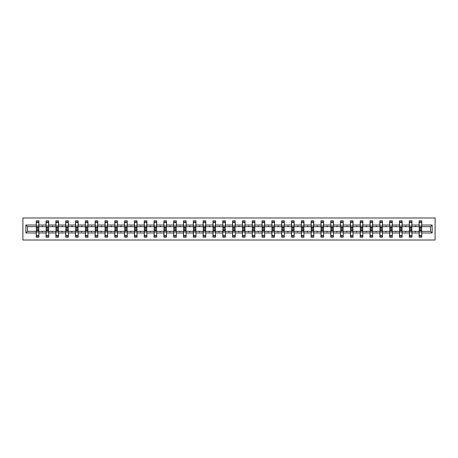 <?xml version="1.0" encoding="UTF-8"?>
<svg xmlns="http://www.w3.org/2000/svg" width="458" height="458" viewBox="0 0 458 458"><rect width="100%" height="100%" fill="white"/><g stroke="black" fill="none" stroke-linecap="round" stroke-linejoin="round"><path stroke-width="0.69" d="M22.9 240.015L435.1 240.015L435.1 217.985L22.9 217.985L22.9 240.015M419.242 230.385L419.116 231.33L411.942 231.33L411.816 230.385M432.14 232.967L430.509 231.33L430.509 226.67L432.14 225.033L432.14 232.967L421.761 232.967L421.761 237.181L419.116 237.181L419.116 231.33M430.509 226.67L421.761 226.67L421.761 220.819L419.116 220.819L419.116 225.033L411.942 225.033L411.816 227.615M419.242 227.615L419.116 225.033M409.423 230.385L409.297 231.33L402.124 231.33L401.998 230.385M419.116 232.967L411.942 232.967L411.942 237.181L409.297 237.181L409.297 231.33M411.942 225.033L411.942 220.819L409.297 220.819L409.297 225.033L402.124 225.033L401.998 227.615M409.423 227.615L409.297 225.033M399.605 230.385L399.479 231.33L392.306 231.33L392.18 230.385M409.297 232.967L402.124 232.967L402.124 237.181L399.479 237.181L399.479 231.33M402.124 225.033L402.124 220.819L399.479 220.819L399.479 225.033L392.306 225.033L392.18 227.615M399.605 227.615L399.479 225.033M389.787 230.385L389.666 231.33L382.487 231.33L382.361 230.385M399.479 232.967L392.306 232.967L392.306 237.181L389.666 237.181L389.666 231.33M392.306 225.033L392.306 220.819L389.666 220.819L389.666 225.033L382.487 225.033L382.361 227.615M389.787 227.615L389.666 225.033M379.974 230.385L379.848 231.33L372.675 231.33L372.549 230.385M389.666 232.967L382.487 232.967L382.487 237.181L379.848 237.181L379.848 231.33M382.487 225.033L382.487 220.819L379.848 220.819L379.848 225.033L372.675 225.033L372.549 227.615M379.974 227.615L379.848 225.033M370.156 230.385L370.03 231.33L362.856 231.33L362.73 230.385M379.848 232.967L372.675 232.967L372.675 237.181L370.03 237.181L370.03 231.33M372.675 225.033L372.675 220.819L370.03 220.819L370.03 225.033L362.856 225.033L362.73 227.615M370.156 227.615L370.03 225.033M360.337 230.385L360.211 231.33L353.038 231.33L352.912 230.385M370.03 232.967L362.856 232.967L362.856 237.181L360.211 237.181L360.211 231.33M362.856 225.033L362.856 220.819L360.211 220.819L360.211 225.033L353.038 225.033L352.912 227.615M360.337 227.615L360.211 225.033M350.519 230.385L350.393 231.33L343.219 231.33L343.094 230.385M360.211 232.967L353.038 232.967L353.038 237.181L350.393 237.181L350.393 231.33M353.038 225.033L353.038 220.819L350.393 220.819L350.393 225.033L343.219 225.033L343.094 227.615M350.519 227.615L350.393 225.033M340.7 230.385L340.575 231.33L333.401 231.33L333.275 230.385M350.393 232.967L343.219 232.967L343.219 237.181L340.575 237.181L340.575 231.33M343.219 225.033L343.219 220.819L340.575 220.819L340.575 225.033L333.401 225.033L333.275 227.615M340.7 227.615L340.575 225.033M330.888 230.385L330.762 231.33L323.588 231.33L323.462 230.385M340.575 232.967L333.401 232.967L333.401 237.181L330.762 237.181L330.762 231.33M333.401 225.033L333.401 220.819L330.762 220.819L330.762 225.033L323.588 225.033L323.462 227.615M330.888 227.615L330.762 225.033M321.069 230.385L320.944 231.33L313.77 231.33L313.644 230.385M330.762 232.967L323.588 232.967L323.588 237.181L320.944 237.181L320.944 231.33M323.588 225.033L323.588 220.819L320.944 220.819L320.944 225.033L313.77 225.033L313.644 227.615M321.069 227.615L320.944 225.033M311.251 230.385L311.125 231.33L303.952 231.33L303.826 230.385M320.944 232.967L313.77 232.967L313.77 237.181L311.125 237.181L311.125 231.33M313.77 225.033L313.77 220.819L311.125 220.819L311.125 225.033L303.952 225.033L303.826 227.615M311.251 227.615L311.125 225.033M301.433 230.385L301.307 231.33L294.133 231.33L294.007 230.385M311.125 232.967L303.952 232.967L303.952 237.181L301.307 237.181L301.307 231.33M303.952 225.033L303.952 220.819L301.307 220.819L301.307 225.033L294.133 225.033L294.007 227.615M301.433 227.615L301.307 225.033M291.614 230.385L291.488 231.33L284.315 231.33L284.189 230.385M301.307 232.967L294.133 232.967L294.133 237.181L291.488 237.181L291.488 231.33M294.133 225.033L294.133 220.819L291.488 220.819L291.488 225.033L284.315 225.033L284.189 227.615M291.614 227.615L291.488 225.033M281.802 230.385L281.676 231.33L274.497 231.33L274.371 230.385M291.488 232.967L284.315 232.967L284.315 237.181L281.676 237.181L281.676 231.33M284.315 225.033L284.315 220.819L281.676 220.819L281.676 225.033L274.497 225.033L274.371 227.615M281.802 227.615L281.676 225.033M271.983 230.385L271.857 231.33L264.684 231.33L264.558 230.385M281.676 232.967L274.497 232.967L274.497 237.181L271.857 237.181L271.857 231.33M274.497 225.033L274.497 220.819L271.857 220.819L271.857 225.033L264.684 225.033L264.558 227.615M271.983 227.615L271.857 225.033M262.165 230.385L262.039 231.33L254.866 231.33L254.74 230.385M271.857 232.967L264.684 232.967L264.684 237.181L262.039 237.181L262.039 231.33M264.684 225.033L264.684 220.819L262.039 220.819L262.039 225.033L254.866 225.033L254.74 227.615M262.165 227.615L262.039 225.033M252.347 230.385L252.221 231.33L245.047 231.33L244.921 230.385M262.039 232.967L254.866 232.967L254.866 237.181L252.221 237.181L252.221 231.33M254.866 225.033L254.866 220.819L252.221 220.819L252.221 225.033L245.047 225.033L244.921 227.615M252.347 227.615L252.221 225.033M242.528 230.385L242.402 231.33L235.229 231.33L235.103 230.385M252.221 232.967L245.047 232.967L245.047 237.181L242.402 237.181L242.402 231.33M245.047 225.033L245.047 220.819L242.402 220.819L242.402 225.033L235.229 225.033L235.103 227.615M242.528 227.615L242.402 225.033M232.716 230.385L232.59 231.33L225.41 231.33L225.284 230.385M242.402 232.967L235.229 232.967L235.229 237.181L232.59 237.181L232.59 231.33M235.229 225.033L235.229 220.819L232.59 220.819L232.59 225.033L225.41 225.033L225.284 227.615M232.716 227.615L232.59 225.033M222.897 230.385L222.771 231.33L215.598 231.33L215.472 230.385M232.59 232.967L225.41 232.967L225.41 237.181L222.771 237.181L222.771 231.33M225.41 225.033L225.41 220.819L222.771 220.819L222.771 225.033L215.598 225.033L215.472 227.615M222.897 227.615L222.771 225.033M213.079 230.385L212.953 231.33L205.779 231.33L205.653 230.385M222.771 232.967L215.598 232.967L215.598 237.181L212.953 237.181L212.953 231.33M215.598 225.033L215.598 220.819L212.953 220.819L212.953 225.033L205.779 225.033L205.653 227.615M213.079 227.615L212.953 225.033M203.26 230.385L203.134 231.33L195.961 231.33L195.835 230.385M212.953 232.967L205.779 232.967L205.779 237.181L203.134 237.181L203.134 231.33M205.779 225.033L205.779 220.819L203.134 220.819L203.134 225.033L195.961 225.033L195.835 227.615M203.26 227.615L203.134 225.033M193.442 230.385L193.316 231.33L186.143 231.33L186.017 230.385M203.134 232.967L195.961 232.967L195.961 237.181L193.316 237.181L193.316 231.33M195.961 225.033L195.961 220.819L193.316 220.819L193.316 225.033L186.143 225.033L186.017 227.615M193.442 227.615L193.316 225.033M183.629 230.385L183.503 231.33L176.324 231.33L176.198 230.385M193.316 232.967L186.143 232.967L186.143 237.181L183.503 237.181L183.503 231.33M186.143 225.033L186.143 220.819L183.503 220.819L183.503 225.033L176.324 225.033L176.198 227.615M183.629 227.615L183.503 225.033M173.811 230.385L173.685 231.33L166.512 231.33L166.386 230.385M183.503 232.967L176.324 232.967L176.324 237.181L173.685 237.181L173.685 231.33M176.324 225.033L176.324 220.819L173.685 220.819L173.685 225.033L166.512 225.033L166.386 227.615M173.811 227.615L173.685 225.033M163.993 230.385L163.867 231.33L156.693 231.33L156.567 230.385M173.685 232.967L166.512 232.967L166.512 237.181L163.867 237.181L163.867 231.33M166.512 225.033L166.512 220.819L163.867 220.819L163.867 225.033L156.693 225.033L156.567 227.615M163.993 227.615L163.867 225.033M154.174 230.385L154.048 231.33L146.875 231.33L146.749 230.385M163.867 232.967L156.693 232.967L156.693 237.181L154.048 237.181L154.048 231.33M156.693 225.033L156.693 220.819L154.048 220.819L154.048 225.033L146.875 225.033L146.749 227.615M154.174 227.615L154.048 225.033M144.356 230.385L144.23 231.33L137.056 231.33L136.931 230.385M154.048 232.967L146.875 232.967L146.875 237.181L144.23 237.181L144.23 231.33M146.875 225.033L146.875 220.819L144.23 220.819L144.23 225.033L137.056 225.033L136.931 227.615M144.356 227.615L144.23 225.033M134.537 230.385L134.412 231.33L127.238 231.33L127.112 230.385M144.23 232.967L137.056 232.967L137.056 237.181L134.412 237.181L134.412 231.33M137.056 225.033L137.056 220.819L134.412 220.819L134.412 225.033L127.238 225.033L127.112 227.615M134.537 227.615L134.412 225.033M124.725 230.385L124.599 231.33L117.425 231.33L117.3 230.385M134.412 232.967L127.238 232.967L127.238 237.181L124.599 237.181L124.599 231.33M127.238 225.033L127.238 220.819L124.599 220.819L124.599 225.033L117.425 225.033L117.3 227.615M124.725 227.615L124.599 225.033M114.906 230.385L114.781 231.33L107.607 231.33L107.481 230.385M124.599 232.967L117.425 232.967L117.425 237.181L114.781 237.181L114.781 231.33M117.425 225.033L117.425 220.819L114.781 220.819L114.781 225.033L107.607 225.033L107.481 227.615M114.906 227.615L114.781 225.033M105.088 230.385L104.962 231.33L97.789 231.33L97.663 230.385M114.781 232.967L107.607 232.967L107.607 237.181L104.962 237.181L104.962 231.33M107.607 225.033L107.607 220.819L104.962 220.819L104.962 225.033L97.789 225.033L97.663 227.615M105.088 227.615L104.962 225.033M95.27 230.385L95.144 231.33L87.97 231.33L87.844 230.385M104.962 232.967L97.789 232.967L97.789 237.181L95.144 237.181L95.144 231.33M97.789 225.033L97.789 220.819L95.144 220.819L95.144 225.033L87.97 225.033L87.844 227.615M95.27 227.615L95.144 225.033M85.451 230.385L85.325 231.33L78.152 231.33L78.026 230.385M95.144 232.967L87.97 232.967L87.97 237.181L85.325 237.181L85.325 231.33M87.97 225.033L87.97 220.819L85.325 220.819L85.325 225.033L78.152 225.033L78.026 227.615M85.451 227.615L85.325 225.033M75.639 230.385L75.513 231.33L68.334 231.33L68.213 230.385M85.325 232.967L78.152 232.967L78.152 237.181L75.513 237.181L75.513 231.33M78.152 225.033L78.152 220.819L75.513 220.819L75.513 225.033L68.334 225.033L68.213 227.615M75.639 227.615L75.513 225.033M65.82 230.385L65.694 231.33L58.521 231.33L58.395 230.385M75.513 232.967L68.334 232.967L68.334 237.181L65.694 237.181L65.694 231.33M68.334 225.033L68.334 220.819L65.694 220.819L65.694 225.033L58.521 225.033L58.395 227.615M65.82 227.615L65.694 225.033M56.002 230.385L55.876 231.33L48.703 231.33L48.577 230.385M65.694 232.967L58.521 232.967L58.521 237.181L55.876 237.181L55.876 231.33M58.521 225.033L58.521 220.819L55.876 220.819L55.876 225.033L48.703 225.033L48.577 227.615M56.002 227.615L55.876 225.033M46.184 230.385L46.058 231.33L38.884 231.33L38.884 237.181L36.239 237.181L36.239 231.33L27.491 231.33L25.86 232.967L25.86 225.033L27.491 226.67L27.491 231.33M55.876 232.967L48.703 232.967L48.703 237.181L46.058 237.181L46.058 231.33M48.703 225.033L48.703 220.819L46.058 220.819L46.058 225.033L38.884 225.033L38.884 220.819L36.239 220.819L36.239 225.033L25.86 225.033M46.184 227.615L46.058 225.033M36.365 230.385L36.239 231.33M36.365 227.615L36.239 225.033M421.635 230.385L421.761 232.967M421.761 226.67L421.635 227.615M411.942 232.967L411.942 231.33M402.124 232.967L402.124 231.33M392.306 232.967L392.306 231.33M382.487 232.967L382.487 231.33M372.675 232.967L372.675 231.33M362.856 232.967L362.856 231.33M353.038 232.967L353.038 231.33M343.219 232.967L343.219 231.33M333.401 232.967L333.401 231.33M323.588 232.967L323.588 231.33M313.77 232.967L313.77 231.33M303.952 232.967L303.952 231.33M294.133 232.967L294.133 231.33M284.315 232.967L284.315 231.33M274.497 232.967L274.497 231.33M264.684 232.967L264.684 231.33M254.866 232.967L254.866 231.33M245.047 232.967L245.047 231.33M235.229 232.967L235.229 231.33M225.41 232.967L225.41 231.33M215.598 232.967L215.598 231.33M205.779 232.967L205.779 231.33M195.961 232.967L195.961 231.33M186.143 232.967L186.143 231.33M176.324 232.967L176.324 231.33M166.512 232.967L166.512 231.33M156.693 232.967L156.693 231.33M146.875 232.967L146.875 231.33M137.056 232.967L137.056 231.33M127.238 232.967L127.238 231.33M117.425 232.967L117.425 231.33M107.607 232.967L107.607 231.33M97.789 232.967L97.789 231.33M87.97 232.967L87.97 231.33M78.152 232.967L78.152 231.33M68.334 232.967L68.334 231.33M58.521 232.967L58.521 231.33M48.703 232.967L48.703 231.33M432.14 225.033L421.761 225.033M46.058 232.967L38.884 232.967M36.239 232.967L25.86 232.967M415.143 226.67L415.916 226.67L415.687 226.04L415.143 226.67L411.942 226.67M419.116 226.67L415.916 226.67M415.143 231.33L415.372 231.96L415.916 231.33M405.324 226.67L406.097 226.67L405.868 226.04L405.324 226.67L402.124 226.67M409.297 226.67L406.097 226.67M405.324 231.33L405.553 231.96L406.097 231.33M395.506 226.67L396.279 226.67L396.05 226.04L395.506 226.67L392.306 226.67M399.479 226.67L396.279 226.67M395.506 231.33L395.735 231.96L396.279 231.33M385.688 226.67L386.46 226.67L386.231 226.04L385.688 226.67L382.487 226.67M389.666 226.67L386.46 226.67M385.688 231.33L385.917 231.96L386.46 231.33M375.875 226.67L376.648 226.67L376.419 226.04L375.875 226.67L372.675 226.67M379.848 226.67L376.648 226.67M375.875 231.33L376.104 231.96L376.648 231.33M366.056 226.67L366.829 226.67L366.6 226.04L366.056 226.67L362.856 226.67M370.03 226.67L366.829 226.67M366.056 231.33L366.285 231.96L366.829 231.33M356.238 226.67L357.011 226.67L356.782 226.04L356.238 226.67L353.038 226.67M360.211 226.67L357.011 226.67M356.238 231.33L356.467 231.96L357.011 231.33M346.42 226.67L347.193 226.67L346.964 226.04L346.42 226.67L343.219 226.67M350.393 226.67L347.193 226.67M346.42 231.33L346.649 231.96L347.193 231.33M336.601 226.67L337.374 226.67L337.145 226.04L336.601 226.67L333.401 226.67M340.575 226.67L337.374 226.67M336.601 231.33L336.83 231.96L337.374 231.33M326.789 226.67L327.562 226.67L327.333 226.04L326.789 226.67L323.588 226.67M330.762 226.67L327.562 226.67M326.789 231.33L327.018 231.96L327.562 231.33M316.97 226.67L317.743 226.67L317.514 226.04L316.97 226.67L313.77 226.67M320.944 226.67L317.743 226.67M316.97 231.33L317.199 231.96L317.743 231.33M307.152 226.67L307.925 226.67L307.696 226.04L307.152 226.67L303.952 226.67M311.125 226.67L307.925 226.67M307.152 231.33L307.381 231.96L307.925 231.33M297.334 226.67L298.106 226.67L297.877 226.04L297.334 226.67L294.133 226.67M301.307 226.67L298.106 226.67M297.334 231.33L297.563 231.96L298.106 231.33M287.515 226.67L288.288 226.67L288.059 226.04L287.515 226.67L284.315 226.67M291.488 226.67L288.288 226.67M287.515 231.33L287.744 231.96L288.288 231.33M277.703 226.67L278.475 226.67L278.246 226.04L277.703 226.67L274.497 226.67M281.676 226.67L278.475 226.67M277.703 231.33L277.932 231.96L278.475 231.33M267.884 226.67L268.657 226.67L268.428 226.04L267.884 226.67L264.684 226.67M271.857 226.67L268.657 226.67M267.884 231.33L268.113 231.96L268.657 231.33M258.066 226.67L258.839 226.67L258.61 226.04L258.066 226.67L254.866 226.67M262.039 226.67L258.839 226.67M258.066 231.33L258.295 231.96L258.839 231.33M248.247 226.67L249.02 226.67L248.791 226.04L248.247 226.67L245.047 226.67M252.221 226.67L249.02 226.67M248.247 231.33L248.476 231.96L249.02 231.33M238.429 226.67L239.202 226.67L238.973 226.04L238.429 226.67L235.229 226.67M242.402 226.67L239.202 226.67M238.429 231.33L238.658 231.96L239.202 231.33M228.616 226.67L229.384 226.67L229.155 226.04L228.616 226.67L225.41 226.67M232.59 226.67L229.384 226.67M228.616 231.33L228.845 231.96L229.384 231.33M218.798 226.67L219.571 226.67L219.342 226.04L218.798 226.67L215.598 226.67M222.771 226.67L219.571 226.67M218.798 231.33L219.027 231.96L219.571 231.33M208.98 226.67L209.753 226.67L209.524 226.04L208.98 226.67L205.779 226.67M212.953 226.67L209.753 226.67M208.98 231.33L209.209 231.96L209.753 231.33M199.161 226.67L199.934 226.67L199.705 226.04L199.161 226.67L195.961 226.67M203.134 226.67L199.934 226.67M199.161 231.33L199.39 231.96L199.934 231.33M189.343 226.67L190.116 226.67L189.887 226.04L189.343 226.67L186.143 226.67M193.316 226.67L190.116 226.67M189.343 231.33L189.572 231.96L190.116 231.33M179.525 226.67L180.297 226.67L180.068 226.04L179.525 226.67L176.324 226.67M183.503 226.67L180.297 226.67M179.525 231.33L179.754 231.96L180.297 231.33M169.712 226.67L170.485 226.67L170.256 226.04L169.712 226.67L166.512 226.67M173.685 226.67L170.485 226.67M169.712 231.33L169.941 231.96L170.485 231.33M159.894 226.67L160.666 226.67L160.437 226.04L159.894 226.67L156.693 226.67M163.867 226.67L160.666 226.67M159.894 231.33L160.123 231.96L160.666 231.33M150.075 226.67L150.848 226.67L150.619 226.04L150.075 226.67L146.875 226.67M154.048 226.67L150.848 226.67M150.075 231.33L150.304 231.96L150.848 231.33M140.257 226.67L141.03 226.67L140.801 226.04L140.257 226.67L137.056 226.67M144.23 226.67L141.03 226.67M140.257 231.33L140.486 231.96L141.03 231.33M130.438 226.67L131.211 226.67L130.982 226.04L130.438 226.67L127.238 226.67M134.412 226.67L131.211 226.67M130.438 231.33L130.667 231.96L131.211 231.33M120.626 226.67L121.399 226.67L121.17 226.04L120.626 226.67L117.425 226.67M124.599 226.67L121.399 226.67M120.626 231.33L120.855 231.96L121.399 231.33M110.807 226.67L111.58 226.67L111.351 226.04L110.807 226.67L107.607 226.67M114.781 226.67L111.58 226.67M110.807 231.33L111.036 231.96L111.58 231.33M100.989 226.67L101.762 226.67L101.533 226.04L100.989 226.67L97.789 226.67M104.962 226.67L101.762 226.67M100.989 231.33L101.218 231.96L101.762 231.33M91.171 226.67L91.944 226.67L91.715 226.04L91.171 226.67L87.97 226.67M95.144 226.67L91.944 226.67M91.171 231.33L91.4 231.96L91.944 231.33M81.352 226.67L82.125 226.67L81.896 226.04L81.352 226.67L78.152 226.67M85.325 226.67L82.125 226.67M81.352 231.33L81.581 231.96L82.125 231.33M71.54 226.67L72.312 226.67L72.083 226.04L71.54 226.67L68.334 226.67M75.513 226.67L72.312 226.67M71.54 231.33L71.769 231.96L72.312 231.33M61.721 226.67L62.494 226.67L62.265 226.04L61.721 226.67L58.521 226.67M65.694 226.67L62.494 226.67M61.721 231.33L61.95 231.96L62.494 231.33M51.903 226.67L52.676 226.67L52.447 226.04L51.903 226.67L48.703 226.67M55.876 226.67L52.676 226.67M51.903 231.33L52.132 231.96L52.676 231.33M42.084 226.67L42.857 226.67L42.628 226.04L42.084 226.67L38.884 226.67L38.884 225.033M46.058 226.67L42.857 226.67M42.084 231.33L42.313 231.96L42.857 231.33M38.758 230.385L38.884 231.33M38.884 226.67L38.758 227.615M36.239 226.67L27.491 226.67M430.509 231.33L421.761 231.33M38.758 227.838L38.758 221.918L36.365 221.918L36.365 228.931L38.758 228.931L38.758 227.838L36.365 227.838M36.365 230.162L36.365 236.082L38.884 236.082L38.758 229.069L36.365 229.069L36.365 230.162L38.758 230.162M48.577 227.838L48.577 221.918L46.184 221.918L46.184 228.931L48.577 228.931L48.577 227.838L46.184 227.838M46.184 230.162L46.184 236.082L48.703 236.082L48.577 229.069L46.184 229.069L46.184 230.162L48.577 230.162M58.395 227.838L58.395 221.918L56.002 221.918L56.002 228.931L58.395 228.931L58.395 227.838L56.002 227.838M56.002 230.162L56.002 236.082L58.521 236.082L58.395 229.069L56.002 229.069L56.002 230.162L58.395 230.162M68.213 227.838L68.213 221.918L65.82 221.918L65.82 228.931L68.213 228.931L68.213 227.838L65.82 227.838M65.82 230.162L65.82 236.082L68.334 236.082L68.213 229.069L65.82 229.069L65.82 230.162L68.213 230.162M78.026 227.838L78.026 221.918L75.639 221.918L75.639 228.931L78.026 228.931L78.026 227.838L75.639 227.838M75.639 230.162L75.639 236.082L78.152 236.082L78.026 229.069L75.639 229.069L75.639 230.162L78.026 230.162M87.844 227.838L87.844 221.918L85.451 221.918L85.451 228.931L87.844 228.931L87.844 227.838L85.451 227.838M85.451 230.162L85.451 236.082L87.97 236.082L87.844 229.069L85.451 229.069L85.451 230.162L87.844 230.162M97.663 227.838L97.663 221.918L95.27 221.918L95.27 228.931L97.663 228.931L97.663 227.838L95.27 227.838M95.27 230.162L95.27 236.082L97.789 236.082L97.663 229.069L95.27 229.069L95.27 230.162L97.663 230.162M107.481 227.838L107.481 221.918L105.088 221.918L105.088 228.931L107.481 228.931L107.481 227.838L105.088 227.838M105.088 230.162L105.088 236.082L107.607 236.082L107.481 229.069L105.088 229.069L105.088 230.162L107.481 230.162M117.3 227.838L117.3 221.918L114.906 221.918L114.906 228.931L117.3 228.931L117.3 227.838L114.906 227.838M114.906 230.162L114.906 236.082L117.425 236.082L117.3 229.069L114.906 229.069L114.906 230.162L117.3 230.162M127.112 227.838L127.112 221.918L124.725 221.918L124.725 228.931L127.112 228.931L127.112 227.838L124.725 227.838M124.725 230.162L124.725 236.082L127.238 236.082L127.112 229.069L124.725 229.069L124.725 230.162L127.112 230.162M136.931 227.838L136.931 221.918L134.537 221.918L134.537 228.931L136.931 228.931L136.931 227.838L134.537 227.838M134.537 230.162L134.537 236.082L137.056 236.082L136.931 229.069L134.537 229.069L134.537 230.162L136.931 230.162M146.749 227.838L146.749 221.918L144.356 221.918L144.356 228.931L146.749 228.931L146.749 227.838L144.356 227.838M144.356 230.162L144.356 236.082L146.875 236.082L146.749 229.069L144.356 229.069L144.356 230.162L146.749 230.162M156.567 227.838L156.567 221.918L154.174 221.918L154.174 228.931L156.567 228.931L156.567 227.838L154.174 227.838M154.174 230.162L154.174 236.082L156.693 236.082L156.567 229.069L154.174 229.069L154.174 230.162L156.567 230.162M166.386 227.838L166.386 221.918L163.993 221.918L163.993 228.931L166.386 228.931L166.386 227.838L163.993 227.838M163.993 230.162L163.993 236.082L166.512 236.082L166.386 229.069L163.993 229.069L163.993 230.162L166.386 230.162M176.198 227.838L176.198 221.918L173.811 221.918L173.811 228.931L176.198 228.931L176.198 227.838L173.811 227.838M173.811 230.162L173.811 236.082L176.324 236.082L176.198 229.069L173.811 229.069L173.811 230.162L176.198 230.162M186.017 227.838L186.017 221.918L183.629 221.918L183.629 228.931L186.017 228.931L186.017 227.838L183.629 227.838M183.629 230.162L183.629 236.082L186.143 236.082L186.017 229.069L183.629 229.069L183.629 230.162L186.017 230.162M195.835 227.838L195.835 221.918L193.442 221.918L193.442 228.931L195.835 228.931L195.835 227.838L193.442 227.838M193.442 230.162L193.442 236.082L195.961 236.082L195.835 229.069L193.442 229.069L193.442 230.162L195.835 230.162M205.653 227.838L205.653 221.918L203.26 221.918L203.26 228.931L205.653 228.931L205.653 227.838L203.26 227.838M203.26 230.162L203.26 236.082L205.779 236.082L205.653 229.069L203.26 229.069L203.26 230.162L205.653 230.162M215.472 227.838L215.472 221.918L213.079 221.918L213.079 228.931L215.472 228.931L215.472 227.838L213.079 227.838M213.079 230.162L213.079 236.082L215.598 236.082L215.472 229.069L213.079 229.069L213.079 230.162L215.472 230.162M225.284 227.838L225.284 221.918L222.897 221.918L222.897 228.931L225.284 228.931L225.284 227.838L222.897 227.838M222.897 230.162L222.897 236.082L225.41 236.082L225.284 229.069L222.897 229.069L222.897 230.162L225.284 230.162M235.103 227.838L235.103 221.918L232.716 221.918L232.716 228.931L235.103 228.931L235.103 227.838L232.716 227.838M232.716 230.162L232.716 236.082L235.229 236.082L235.103 229.069L232.716 229.069L232.716 230.162L235.103 230.162M244.921 227.838L244.921 221.918L242.528 221.918L242.528 228.931L244.921 228.931L244.921 227.838L242.528 227.838M242.528 230.162L242.528 236.082L245.047 236.082L244.921 229.069L242.528 229.069L242.528 230.162L244.921 230.162M254.74 227.838L254.74 221.918L252.347 221.918L252.347 228.931L254.74 228.931L254.74 227.838L252.347 227.838M252.347 230.162L252.347 236.082L254.866 236.082L254.74 229.069L252.347 229.069L252.347 230.162L254.74 230.162M264.558 227.838L264.558 221.918L262.165 221.918L262.165 228.931L264.558 228.931L264.558 227.838L262.165 227.838M262.165 230.162L262.165 236.082L264.684 236.082L264.558 229.069L262.165 229.069L262.165 230.162L264.558 230.162M274.371 227.838L274.371 221.918L271.983 221.918L271.983 228.931L274.371 228.931L274.371 227.838L271.983 227.838M271.983 230.162L271.983 236.082L274.497 236.082L274.371 229.069L271.983 229.069L271.983 230.162L274.371 230.162M284.189 227.838L284.189 221.918L281.802 221.918L281.802 228.931L284.189 228.931L284.189 227.838L281.802 227.838M281.802 230.162L281.802 236.082L284.315 236.082L284.189 229.069L281.802 229.069L281.802 230.162L284.189 230.162M294.007 227.838L294.007 221.918L291.614 221.918L291.614 228.931L294.007 228.931L294.007 227.838L291.614 227.838M291.614 230.162L291.614 236.082L294.133 236.082L294.007 229.069L291.614 229.069L291.614 230.162L294.007 230.162M303.826 227.838L303.826 221.918L301.433 221.918L301.433 228.931L303.826 228.931L303.826 227.838L301.433 227.838M301.433 230.162L301.433 236.082L303.952 236.082L303.826 229.069L301.433 229.069L301.433 230.162L303.826 230.162M313.644 227.838L313.644 221.918L311.251 221.918L311.251 228.931L313.644 228.931L313.644 227.838L311.251 227.838M311.251 230.162L311.251 236.082L313.77 236.082L313.644 229.069L311.251 229.069L311.251 230.162L313.644 230.162M323.462 227.838L323.462 221.918L321.069 221.918L321.069 228.931L323.462 228.931L323.462 227.838L321.069 227.838M321.069 230.162L321.069 236.082L323.588 236.082L323.462 229.069L321.069 229.069L321.069 230.162L323.462 230.162M333.275 227.838L333.275 221.918L330.888 221.918L330.888 228.931L333.275 228.931L333.275 227.838L330.888 227.838M330.888 230.162L330.888 236.082L333.401 236.082L333.275 229.069L330.888 229.069L330.888 230.162L333.275 230.162M343.094 227.838L343.094 221.918L340.7 221.918L340.7 228.931L343.094 228.931L343.094 227.838L340.7 227.838M340.7 230.162L340.7 236.082L343.219 236.082L343.094 229.069L340.7 229.069L340.7 230.162L343.094 230.162M352.912 227.838L352.912 221.918L350.519 221.918L350.519 228.931L352.912 228.931L352.912 227.838L350.519 227.838M350.519 230.162L350.519 236.082L353.038 236.082L352.912 229.069L350.519 229.069L350.519 230.162L352.912 230.162M362.73 227.838L362.73 221.918L360.337 221.918L360.337 228.931L362.73 228.931L362.73 227.838L360.337 227.838M360.337 230.162L360.337 236.082L362.856 236.082L362.73 229.069L360.337 229.069L360.337 230.162L362.73 230.162M372.549 227.838L372.549 221.918L370.156 221.918L370.156 228.931L372.549 228.931L372.549 227.838L370.156 227.838M370.156 230.162L370.156 236.082L372.675 236.082L372.549 229.069L370.156 229.069L370.156 230.162L372.549 230.162M382.361 227.838L382.361 221.918L379.974 221.918L379.974 228.931L382.361 228.931L382.361 227.838L379.974 227.838M379.974 230.162L379.974 236.082L382.487 236.082L382.361 229.069L379.974 229.069L379.974 230.162L382.361 230.162M392.18 227.838L392.18 221.918L389.787 221.918L389.787 228.931L392.18 228.931L392.18 227.838L389.787 227.838M389.787 230.162L389.787 236.082L392.306 236.082L392.18 229.069L389.787 229.069L389.787 230.162L392.18 230.162M401.998 227.838L401.998 221.918L399.605 221.918L399.605 228.931L401.998 228.931L401.998 227.838L399.605 227.838M399.605 230.162L399.605 236.082L402.124 236.082L401.998 229.069L399.605 229.069L399.605 230.162L401.998 230.162M411.816 227.838L411.816 221.918L409.423 221.918L409.423 228.931L411.816 228.931L411.816 227.838L409.423 227.838M409.423 230.162L409.423 236.082L411.942 236.082L411.816 229.069L409.423 229.069L409.423 230.162L411.816 230.162M421.635 227.838L421.635 221.918L419.242 221.918L419.242 228.931L421.635 228.931L421.635 227.838L419.242 227.838M419.242 230.162L419.242 236.082L421.761 236.082L421.635 229.069L419.242 229.069L419.242 230.162L421.635 230.162M36.365 235.647L38.758 235.647M36.365 231.925L38.758 231.925M36.365 230.706L38.758 230.706M38.758 222.353L36.365 222.353M38.758 226.075L36.365 226.075M38.758 227.294L36.365 227.294M48.577 222.353L46.184 222.353M48.577 226.075L46.184 226.075M48.577 227.294L46.184 227.294M58.395 222.353L56.002 222.353M58.395 226.075L56.002 226.075M58.395 227.294L56.002 227.294M46.184 235.647L48.577 235.647M46.184 231.925L48.577 231.925M46.184 230.706L48.577 230.706M56.002 235.647L58.395 235.647M56.002 231.925L58.395 231.925M56.002 230.706L58.395 230.706M68.213 222.353L65.82 222.353M68.213 226.075L65.82 226.075M68.213 227.294L65.82 227.294M78.026 222.353L75.639 222.353M78.026 226.075L75.639 226.075M78.026 227.294L75.639 227.294M65.82 235.647L68.213 235.647M65.82 231.925L68.213 231.925M65.82 230.706L68.213 230.706M75.639 235.647L78.026 235.647M75.639 231.925L78.026 231.925M75.639 230.706L78.026 230.706M87.844 222.353L85.451 222.353M87.844 226.075L85.451 226.075M87.844 227.294L85.451 227.294M85.451 235.647L87.844 235.647M85.451 231.925L87.844 231.925M85.451 230.706L87.844 230.706M97.663 222.353L95.27 222.353M97.663 226.075L95.27 226.075M97.663 227.294L95.27 227.294M95.27 235.647L97.663 235.647M95.27 231.925L97.663 231.925M95.27 230.706L97.663 230.706M107.481 222.353L105.088 222.353M107.481 226.075L105.088 226.075M107.481 227.294L105.088 227.294M105.088 235.647L107.481 235.647M105.088 231.925L107.481 231.925M105.088 230.706L107.481 230.706M117.3 222.353L114.906 222.353M117.3 226.075L114.906 226.075M117.3 227.294L114.906 227.294M114.906 235.647L117.3 235.647M114.906 231.925L117.3 231.925M114.906 230.706L117.3 230.706M127.112 222.353L124.725 222.353M127.112 226.075L124.725 226.075M127.112 227.294L124.725 227.294M124.725 235.647L127.112 235.647M124.725 231.925L127.112 231.925M124.725 230.706L127.112 230.706M136.931 222.353L134.537 222.353M136.931 226.075L134.537 226.075M136.931 227.294L134.537 227.294M134.537 235.647L136.931 235.647M134.537 231.925L136.931 231.925M134.537 230.706L136.931 230.706M146.749 222.353L144.356 222.353M146.749 226.075L144.356 226.075M146.749 227.294L144.356 227.294M144.356 235.647L146.749 235.647M144.356 231.925L146.749 231.925M144.356 230.706L146.749 230.706M156.567 222.353L154.174 222.353M156.567 226.075L154.174 226.075M156.567 227.294L154.174 227.294M154.174 235.647L156.567 235.647M154.174 231.925L156.567 231.925M154.174 230.706L156.567 230.706M166.386 222.353L163.993 222.353M166.386 226.075L163.993 226.075M166.386 227.294L163.993 227.294M163.993 235.647L166.386 235.647M163.993 231.925L166.386 231.925M163.993 230.706L166.386 230.706M176.198 222.353L173.811 222.353M176.198 226.075L173.811 226.075M176.198 227.294L173.811 227.294M173.811 235.647L176.198 235.647M173.811 231.925L176.198 231.925M173.811 230.706L176.198 230.706M186.017 222.353L183.629 222.353M186.017 226.075L183.629 226.075M186.017 227.294L183.629 227.294M183.629 235.647L186.017 235.647M183.629 231.925L186.017 231.925M183.629 230.706L186.017 230.706M195.835 222.353L193.442 222.353M195.835 226.075L193.442 226.075M195.835 227.294L193.442 227.294M193.442 235.647L195.835 235.647M193.442 231.925L195.835 231.925M193.442 230.706L195.835 230.706M205.653 222.353L203.26 222.353M205.653 226.075L203.26 226.075M205.653 227.294L203.26 227.294M203.26 235.647L205.653 235.647M203.26 231.925L205.653 231.925M203.26 230.706L205.653 230.706M215.472 222.353L213.079 222.353M215.472 226.075L213.079 226.075M215.472 227.294L213.079 227.294M213.079 235.647L215.472 235.647M213.079 231.925L215.472 231.925M213.079 230.706L215.472 230.706M225.284 222.353L222.897 222.353M225.284 226.075L222.897 226.075M225.284 227.294L222.897 227.294M222.897 235.647L225.284 235.647M222.897 231.925L225.284 231.925M222.897 230.706L225.284 230.706M235.103 222.353L232.716 222.353M235.103 226.075L232.716 226.075M235.103 227.294L232.716 227.294M232.716 235.647L235.103 235.647M232.716 231.925L235.103 231.925M232.716 230.706L235.103 230.706M244.921 222.353L242.528 222.353M244.921 226.075L242.528 226.075M244.921 227.294L242.528 227.294M242.528 235.647L244.921 235.647M242.528 231.925L244.921 231.925M242.528 230.706L244.921 230.706M254.74 222.353L252.347 222.353M254.74 226.075L252.347 226.075M254.74 227.294L252.347 227.294M252.347 235.647L254.74 235.647M252.347 231.925L254.74 231.925M252.347 230.706L254.74 230.706M264.558 222.353L262.165 222.353M264.558 226.075L262.165 226.075M264.558 227.294L262.165 227.294M262.165 235.647L264.558 235.647M262.165 231.925L264.558 231.925M262.165 230.706L264.558 230.706M274.371 222.353L271.983 222.353M274.371 226.075L271.983 226.075M274.371 227.294L271.983 227.294M271.983 235.647L274.371 235.647M271.983 231.925L274.371 231.925M271.983 230.706L274.371 230.706M284.189 222.353L281.802 222.353M284.189 226.075L281.802 226.075M284.189 227.294L281.802 227.294M281.802 235.647L284.189 235.647M281.802 231.925L284.189 231.925M281.802 230.706L284.189 230.706M294.007 222.353L291.614 222.353M294.007 226.075L291.614 226.075M294.007 227.294L291.614 227.294M291.614 235.647L294.007 235.647M291.614 231.925L294.007 231.925M291.614 230.706L294.007 230.706M303.826 222.353L301.433 222.353M303.826 226.075L301.433 226.075M303.826 227.294L301.433 227.294M301.433 235.647L303.826 235.647M301.433 231.925L303.826 231.925M301.433 230.706L303.826 230.706M313.644 222.353L311.251 222.353M313.644 226.075L311.251 226.075M313.644 227.294L311.251 227.294M311.251 235.647L313.644 235.647M311.251 231.925L313.644 231.925M311.251 230.706L313.644 230.706M323.462 222.353L321.069 222.353M323.462 226.075L321.069 226.075M323.462 227.294L321.069 227.294M321.069 235.647L323.462 235.647M321.069 231.925L323.462 231.925M321.069 230.706L323.462 230.706M333.275 222.353L330.888 222.353M333.275 226.075L330.888 226.075M333.275 227.294L330.888 227.294M330.888 235.647L333.275 235.647M330.888 231.925L333.275 231.925M330.888 230.706L333.275 230.706M343.094 222.353L340.7 222.353M343.094 226.075L340.7 226.075M343.094 227.294L340.7 227.294M340.7 235.647L343.094 235.647M340.7 231.925L343.094 231.925M340.7 230.706L343.094 230.706M352.912 222.353L350.519 222.353M352.912 226.075L350.519 226.075M352.912 227.294L350.519 227.294M350.519 235.647L352.912 235.647M350.519 231.925L352.912 231.925M350.519 230.706L352.912 230.706M362.73 222.353L360.337 222.353M362.73 226.075L360.337 226.075M362.73 227.294L360.337 227.294M360.337 235.647L362.73 235.647M360.337 231.925L362.73 231.925M360.337 230.706L362.73 230.706M372.549 222.353L370.156 222.353M372.549 226.075L370.156 226.075M372.549 227.294L370.156 227.294M370.156 235.647L372.549 235.647M370.156 231.925L372.549 231.925M370.156 230.706L372.549 230.706M382.361 222.353L379.974 222.353M382.361 226.075L379.974 226.075M382.361 227.294L379.974 227.294M379.974 235.647L382.361 235.647M379.974 231.925L382.361 231.925M379.974 230.706L382.361 230.706M392.18 222.353L389.787 222.353M392.18 226.075L389.787 226.075M392.18 227.294L389.787 227.294M389.787 235.647L392.18 235.647M389.787 231.925L392.18 231.925M389.787 230.706L392.18 230.706M401.998 222.353L399.605 222.353M401.998 226.075L399.605 226.075M401.998 227.294L399.605 227.294M399.605 235.647L401.998 235.647M399.605 231.925L401.998 231.925M399.605 230.706L401.998 230.706M411.816 222.353L409.423 222.353M411.816 226.075L409.423 226.075M411.816 227.294L409.423 227.294M409.423 235.647L411.816 235.647M409.423 231.925L411.816 231.925M409.423 230.706L411.816 230.706M421.635 222.353L419.242 222.353M421.635 226.075L419.242 226.075M421.635 227.294L419.242 227.294M419.242 235.647L421.635 235.647M419.242 231.925L421.635 231.925M419.242 230.706L421.635 230.706"/></g></svg>

